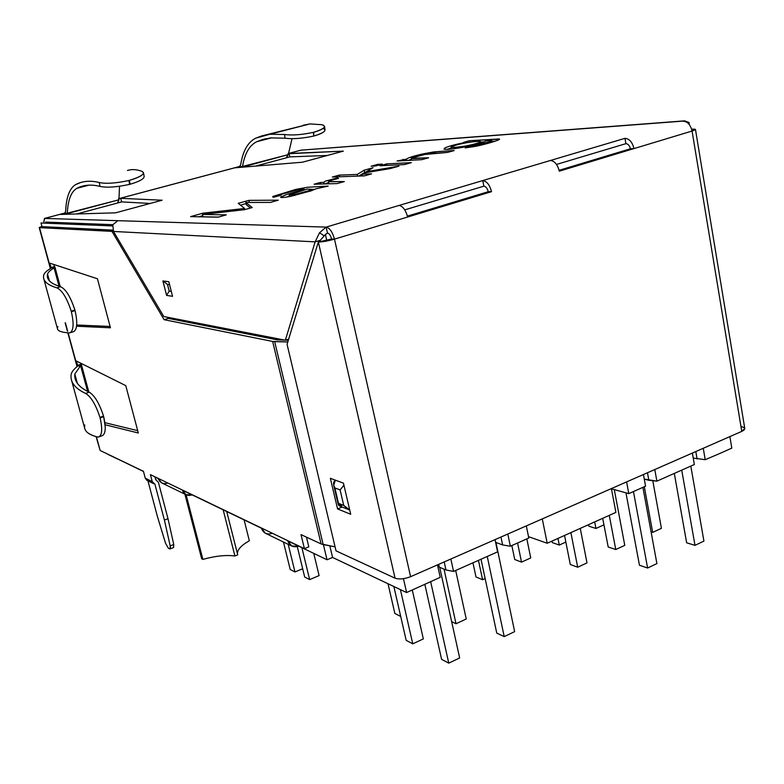 <?xml version="1.0" encoding="UTF-8"?>
<svg xmlns="http://www.w3.org/2000/svg" width="784" height="784" viewBox="0 0 784 784"><rect width="100%" height="100%" fill="white"/><g stroke="black" fill="none" stroke-linecap="round" stroke-linejoin="round"><path stroke-width="1.18" d="M244.089 519.87L249.341 540.774L244.089 519.87M626.602 481.905L628.778 493.626L645.565 486.178L643.429 474.526L645.565 486.178L628.778 493.626L611.451 488.814L628.778 493.626L626.602 481.905M654.777 469.547L656.884 481.151L694.359 464.52L692.36 453.054L694.359 464.52L656.884 481.151L644.272 479.102L648.848 480.298L647.476 472.752L648.848 480.298L656.884 481.151L654.777 469.547M703.258 448.281L705.218 459.689L718.516 454.044L731.805 448.134L729.875 436.6L731.805 448.134L718.516 454.044L705.218 459.689L693.232 458.072L705.218 459.689L703.258 448.281M325.35 234.23L326.703 240.159L325.35 234.23M403.456 578.69L406.602 592.557L440.226 577.338L437.482 564.882L440.226 577.338L406.602 592.557L332.573 557.444L327.026 559.766L287.699 540.852L327.026 559.766L323.4 544.596L327.026 559.766L332.573 557.444L329.809 545.831L332.573 557.444L406.602 592.557L403.456 578.69M450.849 559.021L453.554 571.418L497.595 551.867L495.027 539.637L497.595 551.867L453.554 571.418L445.978 569.988L439.275 567.126L438.658 564.362L439.275 567.126L445.978 569.988L444.205 561.932L445.978 569.988L453.554 571.418L450.849 559.021M507.816 534.022L510.345 546.213L528.798 538.02L526.319 525.907L528.798 538.02L510.345 546.213L502.622 544.939L495.625 542.342L502.622 544.939L510.345 546.213L507.816 534.022M261.415 528.21L182.378 490.186L261.415 528.21M158.182 478.554L155.016 477.025L158.182 478.554M143.482 471.478L103.214 451.956L143.482 471.478M201.664 558.688L184.887 494.155L201.664 558.688L202.88 559.394C215.473 555.925 226.155 554.798 234.916 556.003L223.166 509.816L234.916 556.003C226.155 554.798 215.473 555.925 202.88 559.394L201.664 558.688M186.092 494.743L202.88 559.394L186.092 494.743M226.733 511.531L237.728 554.866L234.916 556.003L237.728 554.866L226.733 511.531M237.444 553.71C237.346 549.633 241.305 545.321 249.341 540.774C241.305 545.321 237.346 549.633 237.444 553.71M42.316 227.781L41.013 222.989L42.316 227.781M274.351 339.266L274.047 338.012L274.351 339.266M112.543 225.929L41.013 222.989L112.543 225.929M280.858 340.04L280.682 339.305L280.858 340.04M288.198 544.321L294.97 571.957L302.673 568.733L294.97 571.957L288.198 544.321M283.465 542.018L290.207 569.488L294.97 571.957L290.207 569.488L283.465 542.018M313.757 553.386L319.098 575.593L313.757 553.386M301.899 547.683L309.641 579.592L319.098 575.593L309.641 579.592L301.899 547.683M297.293 546.624L304.682 577.014L309.641 579.592L304.682 577.014L297.293 546.624M423.331 638.931L412.286 590.029L423.331 638.931L412.756 643.84L423.331 638.931M400.408 589.617L412.756 643.84L400.408 589.617M393.862 586.51L406.171 640.332L412.756 643.84L406.171 640.332L393.862 586.51M466.245 618.997L455.69 570.478L466.245 618.997L456.014 623.75L466.245 618.997M444.028 569.155L456.014 623.75L444.028 569.155M451.653 621.643L456.014 623.75L451.653 621.643M661.422 528.328L652.778 480.71L661.422 528.328L652.68 532.395L661.422 528.328M644.311 486.727L652.68 532.395L644.311 486.727M651.083 531.905L652.68 532.395L651.083 531.905M624.779 545.35L614.284 489.598L624.779 545.35L615.763 549.535L624.779 545.35M609.276 515.362L615.763 549.535L609.276 515.362M602.71 518.312L608.188 546.997L615.763 549.535L608.188 546.997L602.71 518.312M594.674 521.919L595.938 528.475L603.954 524.849L595.938 528.475L594.674 521.919M588.539 524.682L588.833 526.182L595.938 528.475L588.833 526.182L588.539 524.682M557.963 538.422L559.286 545.047L565.842 542.077L559.286 545.047L557.963 538.422M552.024 541.087L552.328 542.606L559.286 545.047L552.328 542.606L552.024 541.087M530.739 557.953L526.838 538.882L530.739 557.953L521.517 562.118L530.739 557.953M517.577 542.998L521.517 562.118L517.577 542.998M511.844 545.546L514.735 559.521L521.517 562.118L514.735 559.521L511.844 545.546M580.258 528.396L587 562.902L580.258 528.396M570.879 532.61L577.7 567.224L587 562.902L577.7 567.224L570.879 532.61M564.539 535.462L570.291 564.5L577.7 567.224L570.291 564.5L564.539 535.462M478.456 560.364L482.591 579.729L485.139 578.572L482.591 579.729L478.456 560.364M472.958 562.804L475.996 576.955L482.591 579.729L475.996 576.955L472.958 562.804M388.031 583.747L394.852 613.47L400.702 616.44L394.852 613.47L388.031 583.747M656.904 563.588L647.613 568.028L639.45 565.235L647.613 568.028L633.452 491.558L647.613 568.028L656.904 563.588L642.909 487.354L656.904 563.588M625.955 492.842L639.45 565.235L625.955 492.842M459.649 657.943L448.762 663.146L441.598 659.324L448.762 663.146L430.641 581.591L448.762 663.146L459.649 657.943L439.697 567.312L459.649 657.943M424.81 584.178L441.598 659.324L424.81 584.178M500.966 537.03L502.622 544.939L500.966 537.03M495.057 539.617L495.625 542.342L495.057 539.617M514.647 631.63L504.22 636.618L496.752 633.09L504.22 636.618L487.246 556.464L504.22 636.618L514.647 631.63L495.939 542.45L514.647 631.63M481.023 559.227L496.752 633.09L481.023 559.227M695.82 451.545L697.103 458.954L695.82 451.545M703.924 541.087L694.996 545.36L686.647 542.783L694.996 545.36L681.717 470.126L694.996 545.36L703.924 541.087L690.812 466.088L703.924 541.087M674.309 473.418L686.647 542.783L674.309 473.418M528.514 536.658L547.193 543.253L542.293 518.9L547.193 543.253L615.901 512.383L611.402 488.569L615.901 512.383L547.193 543.253L528.514 536.658M286.052 157.888L288.277 154.634L242.109 167.217L242.187 166.571L239.277 166.737L239.443 167.443L239.659 166.639L235.376 167.776L302.487 162.2L343.353 151.136L289.031 153.488L289.815 156.878L286.67 157.721L289.815 156.878L327.33 155.477L289.815 156.878L289.031 153.488L288.051 153.742L343.353 151.136L302.487 162.2L235.376 167.776L239.512 166.698L240.708 164.728C242.883 150.94 247.901 142.08 255.741 138.16L261.699 135.926L309.974 123.911L322.283 124.744L309.974 123.911L269.912 134.231L284.592 134.515C292.138 135.524 301.722 134.809 313.365 132.359L313.747 132.261C324.027 128.997 326.879 126.498 322.283 124.744L324.527 126.273C324.478 128.223 320.881 130.222 313.747 132.261L313.747 136.053C302.154 138.513 292.579 139.229 285.013 138.2L270.754 137.886L262.405 139.601L256.819 141.679L271.891 137.768L256.819 141.679C249.43 145.314 244.677 153.586 242.54 166.473L288.277 154.634L292.04 138.621L288.277 154.634L286.307 157.849M405.524 142.11L300.987 150.156L288.071 153.595L300.987 150.156L682.991 121.108L406.328 142.149M240.002 166.394L118.551 198.744L240.002 166.394M65.219 212.944L44.659 218.422L326.124 227.105L624.985 138.337C629.376 138.758 632.374 142.178 633.982 148.597L692.066 131.036C690.528 124.764 687.509 121.451 682.991 121.108C687.509 121.451 690.528 124.764 692.066 131.036L559.296 171.177C557.6 164.571 554.641 161.004 550.427 160.485L482.768 180.575C486.815 181.202 489.726 184.897 491.509 191.668L407.621 217.031C405.73 210.053 402.878 206.192 399.066 205.437L326.124 227.105C329.711 227.977 332.494 231.986 334.484 239.14L407.621 217.031L334.484 239.14C332.494 231.986 329.711 227.977 326.124 227.105L327.457 232.995C329.251 233.446 330.632 235.445 331.622 239.012C330.632 235.445 329.251 233.446 327.457 232.995L324.164 235.827L319.519 232.76L315.129 241.854L285.347 340.217L163.778 316.52L113.494 231.456L163.778 316.52L285.347 340.217L288.659 339.109L285.347 340.217L315.129 241.854L113.494 231.456L112.788 224.734L113.494 231.456L315.129 241.854L320.333 240.286L315.129 241.854L319.519 232.76L326.124 227.105L44.659 218.422L43.806 222.235L44.453 218.452L65.219 212.944M117.404 203.036L118.933 199.802L66.924 213.679L66.914 214.238L66.914 213.297L64.66 213.258L64.935 214.297L64.66 213.258L60.26 214.434L115.552 212.836L162.112 200.224L120.716 198.323L121.638 201.9L150.205 203.448L121.638 201.9L117.884 202.899L121.638 201.9L120.716 198.323L118.551 198.901L120.716 198.323L162.112 200.224L115.552 212.836L60.26 214.434L64.964 213.179L65.66 211.259C66.258 197.068 69.629 188.16 75.754 184.544L80.497 182.584C86.142 180.81 92.414 180.79 99.303 182.525C105.977 183.966 115.865 183.289 128.948 180.496L129.585 184.387L130.115 184.24L129.389 180.379C141.267 176.665 145.53 173.676 142.169 171.412C136.69 169.364 131.781 169.06 127.439 170.5C131.781 169.06 136.69 169.364 142.169 171.412L143.452 172.627C143.394 175.077 138.709 177.664 129.389 180.379L130.115 184.24L129.585 184.387C116.542 187.18 106.663 187.856 99.97 186.396C93.159 184.671 86.965 184.691 81.399 186.455L76.95 188.278L89.062 185.142L76.95 188.278C71.168 191.619 67.963 199.93 67.316 213.189L118.933 199.802L119.511 186.337L118.933 199.802L117.61 203.017M202.488 214.473L226.282 214.865L218.07 217.178L190.62 216.619L202.948 213.179L244.618 208.456L202.948 213.179L190.62 216.619L218.07 217.178L226.282 214.865L202.488 214.473L244.657 209.671L202.488 214.473L203.056 216.796L202.488 214.473M238.218 203.33L248.871 200.351L278.33 200.175L270.421 202.409L245.804 202.478L252.213 207.544L244.657 209.671L252.213 207.544L245.804 202.478L270.421 202.409L278.33 200.175L248.871 200.351L238.218 203.33L244.618 208.456L244.892 209.612L244.618 208.456M328.192 186.102L316.217 188.738L311.013 190.875L290.521 196.372C284.171 197.578 280.858 197.833 280.574 197.137L286.395 194.589L304.163 189.12L297.91 189.777L281.603 194.256L281.172 195.236L273.44 197.274L272.989 196.412L295.833 189.405L307.308 187.278L328.192 186.102L307.308 187.278L295.833 189.405L272.989 196.412L272.675 196.872L273.44 197.274L281.172 195.236L280.711 194.951L281.603 194.256L297.91 189.777L304.163 189.12L286.395 194.589L280.554 197.245C281.24 197.803 284.563 197.509 290.521 196.372L311.013 190.875L316.217 188.738L328.192 186.102M338.541 178.448C331.603 180.026 328.329 181.124 328.702 181.731L344.294 181.565L337.11 183.583L314.139 184.22L320.391 182.476L323.861 182.368L325.252 181.192L337.473 177.87L338.541 178.448L337.473 177.87L325.252 181.192L323.861 182.368L320.391 182.476L314.139 184.22L337.11 183.583L344.294 181.565L328.535 181.594C329.035 180.888 332.367 179.84 338.541 178.448M362.022 174.234L371.577 173.862L364.501 175.861L332.338 177.037L339.207 175.126L357.298 174.42L364.217 170.197L373.086 167.717L366.344 171.686L398.948 166.139L390.354 168.56L364.158 172.97L362.022 174.234L364.158 172.97L390.354 168.56L398.948 166.139L366.344 171.686L373.086 167.717L364.217 170.197L357.298 174.42L339.207 175.126L332.338 177.037L364.501 175.861L371.577 173.862L362.022 174.234L362.394 175.939L362.022 174.234M377.77 164.356L382.298 164.121L375.644 165.983L371.136 166.208L377.77 164.356L371.136 166.208L375.644 165.983L382.298 164.121L377.77 164.356L377.976 165.336L377.77 164.356M386.718 163.895L411.296 162.651L404.466 164.581L380.024 165.777L386.718 163.895L380.024 165.777L404.466 164.581L411.296 162.651L386.718 163.895L387.041 165.434L386.718 163.895M447.537 152.429L427.388 153.811L411.561 158.005C410.61 158.525 411.708 158.701 414.844 158.535L428.603 157.77L421.861 159.671L397.067 161.004L406.435 159.152C407.376 158.045 412.639 156.33 422.223 154.017L433.856 151.9L454.181 150.548L447.537 152.429L454.181 150.548L438.393 151.528L422.223 154.017C412.639 156.33 407.376 158.045 406.435 159.152L397.067 161.004L421.861 159.671L428.603 157.77L411.228 158.329L422.615 154.703L447.537 152.429M463.716 142.335L469.449 140.728L499.143 138.974C502.299 139.287 487.805 143.805 475.859 146.304L465.196 147.902L491.323 141.316L491.117 140.62L485.727 140.904C485.041 142.227 471.37 145.834 462.286 147.412C452.593 149.097 446.488 149.666 443.979 149.117L445.057 147.804C449.536 145.961 456.807 144.07 466.872 142.11L463.716 142.335L466.872 142.11C456.807 144.07 449.536 145.961 445.057 147.804L443.979 149.117C446.488 149.666 452.593 149.097 462.286 147.412C471.37 145.834 485.041 142.227 485.727 140.904L491.117 140.62L491.862 140.836L491.323 141.316L465.196 147.902L475.859 146.304C486.639 144.07 500.711 139.797 499.349 139.16L469.449 140.728L469.743 142.198L469.449 140.728L463.716 142.335M488.246 191.717C487.354 188.346 485.904 186.494 483.885 186.171L404.779 209.857L483.885 186.171C485.904 186.494 487.354 188.346 488.246 191.717L491.509 191.668C489.726 184.897 486.815 181.202 482.768 180.575L483.885 186.171L482.768 180.575L399.066 205.437C402.878 206.192 405.73 210.053 407.621 217.031L491.509 191.668L488.246 191.717L407.406 216.129L488.246 191.717M630.405 148.784C629.611 145.589 628.121 143.884 625.926 143.658L556.542 164.424L625.926 143.658C628.121 143.884 629.611 145.589 630.405 148.784L633.982 148.597C632.374 142.178 629.376 138.758 624.985 138.337L625.926 143.658L624.985 138.337L550.427 160.485C554.641 161.004 557.6 164.571 559.296 171.177L633.982 148.597L630.405 148.784L559.11 170.314L630.405 148.784M112.818 224.675L45.648 222.078L112.818 224.675M335.072 546.85L321.087 543.92L301.017 534.619L321.087 543.92L272.646 341.432L287.787 341.961L274.674 341.628L323.165 544.557L335.072 546.85M164.101 319.696L272.646 341.432L164.101 319.696L111.965 231.378L39.514 227.644L50.617 268.442L39.514 227.644L113.288 231.006L111.965 231.378L164.101 319.696L168.237 318.402L164.101 319.696M288.316 340.217L285.533 340.148L288.316 340.217M284.955 340.138L277.369 339.854L168.237 318.402L277.369 339.854L284.955 340.138M65.386 322.734L67.689 331.201L65.386 322.734M68.13 332.837L77.283 366.451L68.13 332.837M96.099 436.619L100.146 450.486L96.393 436.708L100.146 450.486L143.433 471.292L145.265 478.181L152.253 481.621L150.401 474.643L304.417 548.682L301.017 534.619L304.417 548.682L287.64 540.617C289.551 545.889 293.157 547.761 298.459 546.232L291.668 546.007L287.64 540.617L182.319 489.99C184.044 494.518 187.249 496.174 191.933 494.959L185.926 494.655L182.319 489.99L150.401 474.643L152.253 481.621L154.909 484.159L164.405 520.057L167.992 518.685L158.407 482.336L155.751 479.788L154.967 476.839L155.751 479.788L158.407 482.336L167.992 518.685L164.405 520.057L170.197 545.899L170.02 548.927L168.325 548.163L165.512 543.155L157.319 516.176L147.941 480.857L157.319 516.176L165.512 543.155L168.325 548.163L169.471 548.839C170.402 549.202 170.638 548.232 170.197 545.899L173.754 544.508L170.197 545.899L164.405 520.057L154.909 484.159L152.253 481.621L145.265 478.181L143.433 471.292L100.146 450.486L99.891 449.575M76.038 381.093C78.047 385.326 82.428 389.011 89.18 392.147C78.841 387.237 74.059 381.191 74.813 374.007L79.978 366.579L77.508 365.383L79.978 366.579L80.605 365.648L87.592 391.383L80.605 365.648L79.87 366.157L77.508 365.383L77.342 366.402C73.48 369.489 71.393 372.312 71.079 374.86C71.393 372.312 73.48 369.489 77.342 366.402L77.792 365.667L76.313 361.003L125.763 385.62L138.317 432.993L105.164 424.771L138.317 432.993L125.763 385.62L76.313 361.003L77.685 366.059L77.508 365.383L80.948 364.286L80.644 363.159L80.948 364.286L77.508 365.383L79.978 366.579L74.813 374.007L77.342 383.307M48.255 279.28C49.941 282.289 54.047 284.768 60.574 286.699C50.597 283.661 46.256 279.467 47.559 274.145C47.981 272.469 49.902 270.549 53.302 268.383L50.921 267.638L50.676 268.402C46.579 270.892 44.267 273.087 43.757 274.978C44.267 273.087 46.579 270.892 50.676 268.402L51.185 267.834L49.696 263.12L97.451 278.771L110.446 327.8L76.538 326.222L110.446 327.8L97.451 278.771L49.696 263.12L51.048 268.128L50.921 267.638L54.449 266.638L53.871 264.492L54.449 266.638L50.921 267.638L53.302 268.383C49.902 270.549 47.981 272.469 47.559 274.145L49.392 280.848M306.456 537.138L308.808 546.879L304.417 548.682L308.808 546.879L306.456 537.138M43.071 226.684L112.955 230.114L43.071 226.684M167.56 317.265L168.237 318.402L167.56 317.265M104.929 422.684L137.7 430.671L104.929 422.684M76.685 324.997L110.083 326.458L76.685 324.997M147.157 480.465L145.265 478.181L146.951 480.367L153.948 483.816M98.225 437.06C102.038 435.933 102.675 429.554 100.117 417.921L99.98 417.421L103.527 416.069L103.674 416.627L103.527 416.069L99.98 417.421L100.117 417.921L103.674 416.627L105.281 427.28M71.079 374.86C70.227 382.22 75.078 388.423 85.632 393.45C91.013 396.684 95.795 404.671 99.98 417.421C95.795 404.671 91.013 396.684 85.632 393.45C78.821 390.285 74.402 386.561 72.344 382.288M85.456 430.22C87.122 433.111 91.13 435.375 97.461 436.982C87.651 434.395 83.418 430.387 84.77 424.957M43.757 274.978C42.346 280.447 46.726 284.739 56.918 287.855L60.574 286.699C65.807 289.11 70.58 296.881 74.892 310.013L75.048 310.582L71.373 311.728L71.236 311.219L71.373 311.728L75.048 310.582L74.892 310.013L71.236 311.219C66.934 298.087 62.161 290.305 56.918 287.855C50.343 285.905 46.187 283.406 44.463 280.378M71.373 311.728C74.01 323.508 73.588 330.525 70.109 332.759L73.735 331.583C77.234 329.329 77.665 322.332 75.048 310.582C77.616 321.989 77.263 328.947 73.97 331.475M59.045 286.229L53.978 267.56L53.194 267.952L54.449 266.638L53.978 267.56L59.045 286.229M323.037 128.439C327.202 130.242 324.262 132.741 314.217 135.926C321.332 133.878 324.929 131.869 324.997 129.909L324.547 126.273M309.974 123.911L303.143 125.254M41.924 226.36L39.2 227.536L41.924 226.36M395.038 578.18L318.353 242.021L287.071 344.313L336.013 550.838L395.038 578.18L336.013 550.838L287.071 344.313L318.353 242.021C322.42 241.991 327.8 241.031 334.484 239.14L410.591 576.681C404.387 579.043 399.203 579.543 395.038 578.18C399.203 579.543 404.387 579.043 410.591 576.681L741.762 431.386L410.591 576.681L334.484 239.14L331.622 239.012L334.484 239.14C327.8 241.031 322.42 241.991 318.353 242.021L395.038 578.18M337.561 508.924L330.368 478.318L343.451 483.15L350.713 514.265L337.561 508.924L342.226 507.052L349.723 510.061L342.226 507.013L337.561 508.924L350.713 514.265L343.451 483.15L330.368 478.318L337.561 508.924M300.507 150.283L288.081 153.566M108.123 454.475L117.326 458.895L108.123 454.475M741.772 426.751C745.702 427.799 745.702 429.348 741.762 431.386L692.066 131.036C696.31 129.634 696.476 129.007 692.566 129.154L695.467 129.438L692.066 131.036L741.762 431.386L744.79 428.534L695.467 129.438M331.622 239.012L318.353 242.021L331.622 239.012M689.058 122.51L688.519 123.617L689.058 122.51L689.244 124.46L689.058 122.51L682.991 121.108L684.657 120.854L689.058 122.51M270.754 137.886L285.013 138.2L284.592 134.515L269.912 134.231L255.741 138.16C247.901 142.08 242.883 150.94 240.708 164.728L239.277 166.737L242.54 166.473C244.677 153.586 249.43 145.314 256.819 141.679L270.754 137.886M242.54 166.473L239.277 166.737L242.54 166.473M313.365 132.359C301.722 134.809 292.138 135.524 284.592 134.515L285.013 138.2C292.579 139.229 302.154 138.513 313.747 136.053L313.365 132.359M53.302 268.383L50.921 267.638L53.302 268.383M70.109 332.759L69.168 332.906C59.731 332.289 55.978 330.221 57.908 326.712M74.892 310.013C70.58 296.881 65.807 289.11 60.574 286.699L56.918 287.855C62.161 290.305 66.934 298.087 71.236 311.219L74.892 310.013M80.605 365.648L80.948 364.286L81.399 364.638L80.605 365.648M85.632 393.45L89.18 392.147L85.632 393.45M103.527 416.069C99.333 403.319 94.55 395.342 89.18 392.147M102.528 435.551C105.693 433.464 106.075 427.153 103.674 416.627L100.117 417.921C102.528 428.476 102.155 434.787 99.009 436.874L97.461 436.982M319.95 241.541L320.333 240.286L319.95 241.541M169.462 284.18L172.539 296.323L166.59 295.392L162.905 280.946L168.834 281.73L162.905 280.946L167.482 284.386L169.187 291.109L170.99 291.374L169.187 291.109L167.482 284.386L169.285 284.641L167.482 284.386L162.905 280.946L166.59 295.392L169.187 291.109L166.59 295.392L172.539 296.323L168.834 281.73L171.686 292.971M320.333 240.286L324.164 235.827L320.333 240.286M117.855 220.686L112.788 224.734L117.855 220.686M319.519 232.76L324.164 235.827L327.457 232.995L326.124 227.105L319.519 232.76M167.443 483.169C162.905 484.316 159.809 482.709 158.133 478.358L161.622 482.856L185.926 494.655M271.891 533.443C266.736 534.894 263.228 533.071 261.356 527.985L265.286 533.198L291.668 546.007M170.02 548.927L173.568 547.536L173.754 544.508L167.992 518.685L173.754 544.508L173.529 547.546M272.646 341.432L321.087 543.92L323.165 544.557L274.674 341.628L272.646 341.432M76.95 188.278C83.574 184.848 91.248 184.22 99.97 186.396L99.303 182.525C90.376 180.31 82.526 180.986 75.754 184.544C69.629 188.16 66.258 197.068 65.66 211.259L64.66 213.258L67.316 213.189C67.963 199.93 71.168 191.619 76.95 188.278M66.914 213.297L64.66 213.258L66.914 213.297M128.948 180.496C115.865 183.289 105.977 183.966 99.303 182.525L99.97 186.396C106.663 187.856 116.542 187.18 129.585 184.387L128.948 180.496M130.115 184.24C139.415 181.506 144.089 178.909 144.158 176.439L143.462 172.627M341.765 505.504L338.325 504.847L334.876 487.932L340.109 489.922L343.931 485.198L340.109 489.922L343.735 505.406L349.684 509.894L348.243 509.433L343.735 505.406L340.109 489.922L334.876 487.932L338.482 503.318L343.735 505.406L338.482 503.318L339.227 505.817M334.876 487.932L333.719 485.208L335.376 480.171C333.151 481.856 332.984 484.443 334.876 487.932M198.852 216.786L202.791 215.688L198.852 216.786M203.242 214.385L202.948 213.179L203.242 214.385M240.394 205.153L246.058 203.566L240.394 205.153M249.371 202.468L248.871 200.351L249.371 202.468M246.352 204.771L245.804 202.478L246.352 204.771L250.429 208.044L246.352 204.771M203.056 216.796L218.344 217.099L203.056 216.796M286.336 197.107L289.374 196.147L286.336 197.107M304.359 189.983L304.163 189.12L304.359 189.983M311.209 189.395L315.001 189.316L311.209 189.395M307.044 189.071L311.179 189.277L308.984 190.59L294.696 194.608L294.892 195.432L294.696 194.608L289.129 195.128L307.044 189.071L289.178 195.01L294.696 194.608L308.984 190.59L311.179 189.277L307.044 189.071M307.573 191.384L309.68 191.325M320.744 184.044L320.391 182.476L320.744 184.044M324.213 183.946L323.861 182.368L324.213 183.946M324.87 183.926L328.721 182.417L324.87 183.926M337.649 178.654L337.473 177.87L337.649 178.654M339.57 176.772L339.207 175.126L339.57 176.772M357.671 176.106L357.298 174.42L357.671 176.106M358.788 176.067L364.697 172.421L364.217 170.197L364.697 172.421L366.393 171.941L358.788 176.067M366.53 172.568L366.344 171.686L366.53 172.568M403.26 160.671L402.986 159.348L403.26 160.671M406.72 160.485L406.435 159.152L406.72 160.485M408.327 160.397L411.424 159.26L408.327 160.397M480.798 142.11L484.042 141.884L480.798 142.11M491.96 141.336L495.361 141.12L491.96 141.336M472.497 146.961L472.311 146.03L472.497 146.961M447.135 149.323L451.212 148.019L447.135 149.323M466.98 142.649L466.872 142.11L466.98 142.649M455.298 148.539L455.063 147.382L451.133 146.99C452.956 145.824 457.915 144.432 466.01 142.835C474.212 141.453 479.112 141.051 480.7 141.63C479.465 142.796 474.398 144.266 465.51 146.049L455.063 147.382L455.298 148.539M486.168 143.109L489.608 142.884M455.063 147.382L465.51 146.049C473.507 144.452 478.524 143.051 480.582 141.835C480.043 140.993 475.182 141.326 466.01 142.835C457.915 144.432 452.956 145.824 451.133 146.99C450.673 147.451 451.976 147.588 455.063 147.382M265.933 138.68L262.415 139.591M81.389 186.455L84.211 185.73M71.462 379.917L84.77 428.574M57.516 328.947L43.757 278.683M240.031 166.365L118.551 198.724M65.248 212.915L44.453 218.452M77.048 366.638L67.845 332.818M67.395 331.152L65.141 322.881M50.372 268.589L39.2 227.546M405.446 142.11L684.03 120.893M255.447 166.11L286.425 157.819M54.87 266.834L60.231 286.601M88.827 391.98L81.399 364.638M99.019 436.874L102.537 435.561M155.712 479.651L156.477 480.024M117.708 202.987L76.734 213.954M348.243 509.433L339.031 505.729M338.325 504.847L333.719 485.208M311.189 189.297L311.503 190.708M289.139 195.128L289.472 196.568M328.535 181.594L329.025 183.809M411.228 158.329L411.629 160.22M491.862 140.836L492.127 142.149M480.974 142.962L480.7 141.63M451.417 149.009L451.045 147.176"/></g></svg>
